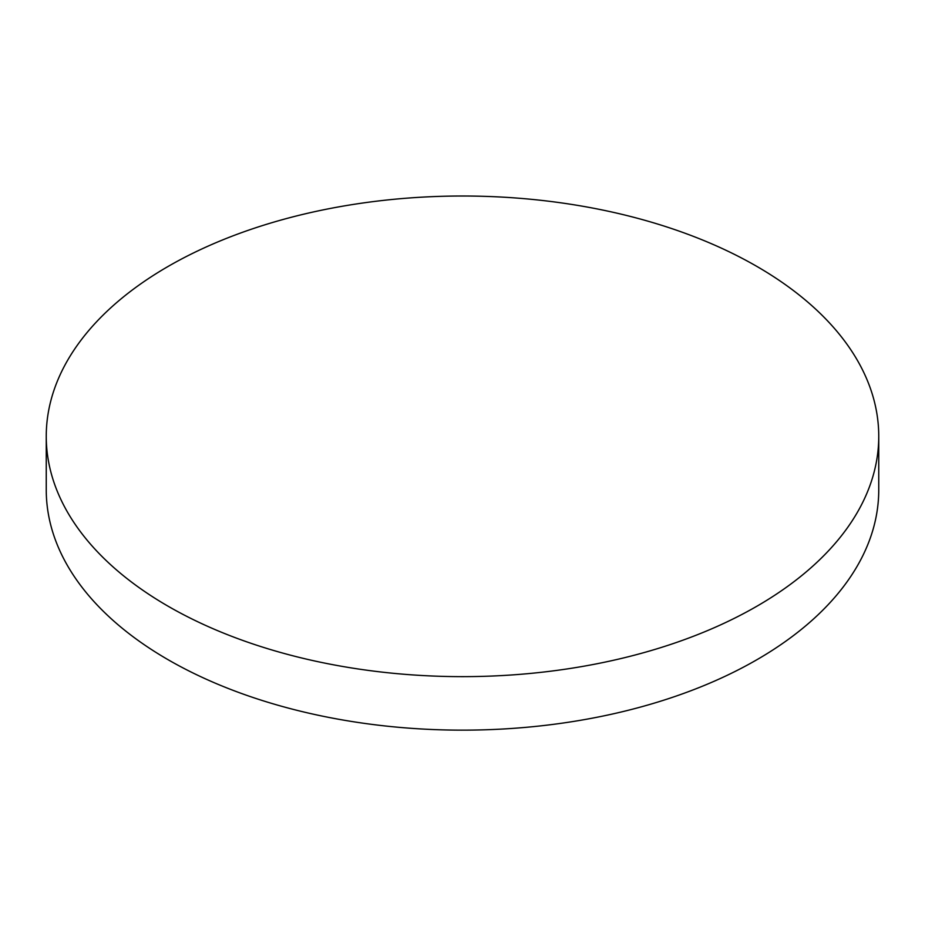 <?xml version="1.0" encoding="UTF-8"?>
<svg xmlns="http://www.w3.org/2000/svg" width="925" height="925" viewBox="0 0 925 925"><rect width="100%" height="100%" fill="white"/><g stroke="black" fill="none" stroke-linecap="round" stroke-linejoin="round"><path stroke-width="1.39" d="M46.25 436.334L46.25 489.822A416.25 240.315 0 0 0 168.165 659.756A416.25 240.315 0 0 0 621.797 711.857A416.25 240.315 0 0 0 878.75 489.822L878.75 436.334A416.25 240.315 0 0 0 756.835 266.4A416.25 240.315 0 0 0 168.165 266.4A416.25 240.315 0 0 0 46.25 436.334A416.25 240.315 0 0 0 168.165 606.257A416.25 240.315 0 0 0 756.835 606.257A416.25 240.315 0 0 0 878.75 436.334"/></g></svg>
